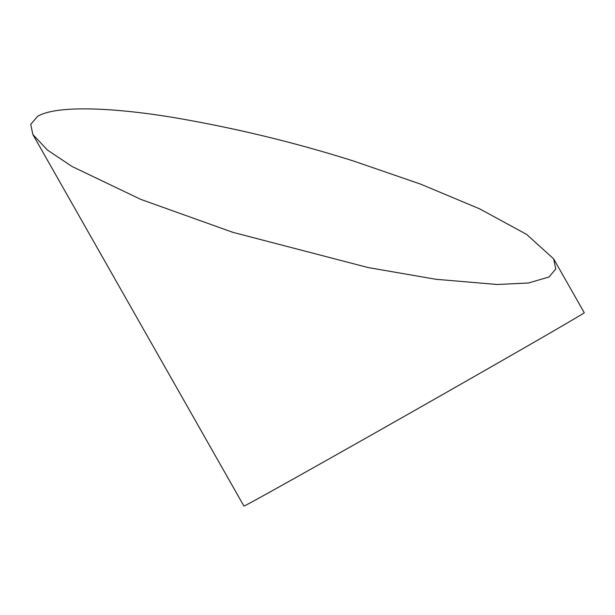 <?xml version="1.0" encoding="UTF-8"?>
<svg xmlns="http://www.w3.org/2000/svg" width="615" height="615" viewBox="0 0 615 615"><rect width="100%" height="100%" fill="white"/><g stroke="black" fill="none" stroke-linecap="round" stroke-linejoin="round"><path stroke-width="0.92" d="M353.663 161.061C295.139 142.557 235.46 128.097 174.622 117.703C116.043 107.871 56.98 104.665 37.515 116.396L30.75 124.376L32.849 134.501L47.44 150.037L72.047 166.488L140.735 199.36L232.847 232.324L368.078 267.548L435.827 279.279L497.166 284.491L528.446 283L549.003 276.988L555.76 269.009L553.661 258.884L526.709 234.446L479.569 208.816L420.506 184.077L353.663 161.061M32.849 134.501L243.924 506.06A195.701 1.222 -29.6 0 0 353.679 445.022A195.701 1.222 -29.6 0 0 584.25 312.728L553.661 258.884"/></g></svg>

